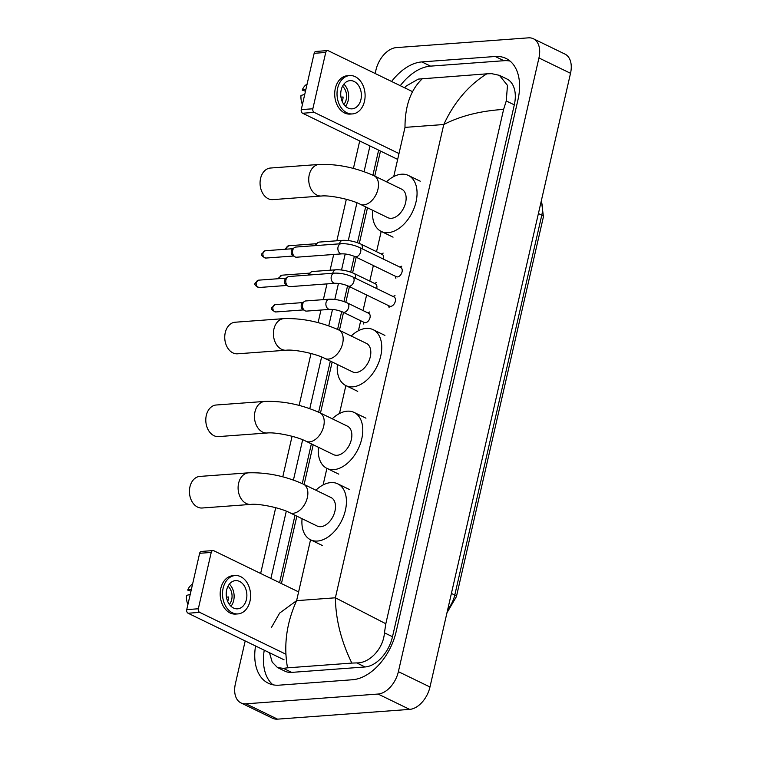 <?xml version="1.0" encoding="UTF-8"?>
<svg xmlns="http://www.w3.org/2000/svg" width="757" height="757" viewBox="0 0 757 757"><rect width="100%" height="100%" fill="white"/><g stroke="black" fill="none" stroke-linecap="round" stroke-linejoin="round"><path stroke-width="1.14" d="M375.16 73.495L375.955 70.013A22.625 14.269 115.9 0 1 396.271 47.615L528.358 37.85A22.625 14.269 115.9 0 1 533.373 38.749L564.959 54.088A22.625 14.269 115.9 0 1 570.523 73.297L429.976 686.987A22.625 14.269 115.9 0 1 409.651 709.385L277.564 719.15A22.625 14.269 115.9 0 1 272.558 718.251L240.963 702.912A22.625 14.269 115.9 0 1 235.399 683.703L245.192 640.942M533.373 38.749A22.625 14.269 115.9 0 1 538.937 57.958L398.381 671.658A22.625 14.269 115.9 0 1 378.065 694.046L245.978 703.811A22.625 14.269 115.9 0 1 240.963 702.912M260.645 573.475L275.709 507.692M282.787 476.806L292.07 436.278M299.138 405.392L311.023 353.5M318.101 322.605L320.977 310.039M323.362 299.649L326.967 283.903M330.099 270.211L333.705 254.466M336.846 240.783L346.337 199.299M353.415 168.414L359.707 140.963M255.554 645.976A48.637 30.677 -64.1 0 0 268.328 683.23A48.637 30.677 -64.1 0 0 279.106 685.17L352.488 679.748A48.637 30.677 -64.1 0 0 396.166 631.593L517.977 99.735A48.637 30.677 -64.1 0 0 506.007 58.431A48.637 30.677 -64.1 0 0 495.229 56.491L421.848 61.913A48.637 30.677 -64.1 0 0 391.606 81.482M369.955 145.94L364.07 171.64M356.935 202.8L348.286 240.556M345.211 253.974L341.539 269.994M338.464 283.411L334.802 299.431M332.512 309.424L328.756 325.841M321.611 356.992L309.793 408.619M302.658 439.77L293.432 480.033M286.297 511.183L270.892 578.452M510.086 61.08A48.637 30.677 -64.1 0 0 503.916 60.711L430.534 66.133A48.637 30.677 -64.1 0 0 400.292 85.692M264.24 650.197A48.637 30.677 -64.1 0 0 272.936 684.801M378.642 150.151L372.898 175.208M365.65 206.888L357.446 242.685M354.323 256.32L350.709 272.123M347.586 285.758L343.962 301.56M341.672 311.562L337.584 329.409M330.336 361.08L318.631 412.187M311.373 443.857L302.27 483.6M295.012 515.271L279.579 582.672M271.309 627.685L279.626 613.094L296.602 600.661C286.506 623.039 283.487 645.428 287.537 667.835L283.355 668.346L277.507 667.57L284.916 671.166A30.545 19.266 -64.1 0 0 291.682 672.386L365.073 666.964A30.545 19.266 -64.1 0 0 392.495 636.732L514.306 104.863A30.545 19.266 -64.1 0 0 506.793 78.927L499.383 75.331L507.483 85.39L506.253 100.955L503.613 109.405C480.487 110.872 460.54 115.906 443.772 124.517C454.124 102.261 468.469 85.361 486.798 73.826L491.69 73.666L499.383 75.331M277.507 667.57L272.217 662.148L269.473 652.733M404.503 87.736L406.358 85.929L418.309 79.097L486.798 73.826M287.537 667.835L351.844 663.085C341.199 641.255 335.711 619.5 335.379 597.793L385.815 623.749L503.613 109.405M385.815 623.749L384.442 632.814C383.326 648.995 369.312 663.312 356.736 662.914L351.844 663.085M422.491 78.586C410.805 89.563 404.976 105.829 404.995 127.384L443.772 124.517L335.379 597.793L296.602 600.661L310.55 539.788A31.103 19.616 115.9 0 1 302.062 518.687M284.055 659.811L188.105 613.236A2.829 2.063 -94.2 0 1 186.742 609.622L198.325 608.76A2.829 2.063 85.8 0 0 199.697 612.375L285.824 654.19M298.608 591.908L213.805 550.736A2.829 2.063 85.8 0 0 212.991 550.576A2.829 2.063 85.8 0 0 211.222 552.44L199.64 553.291L186.742 609.622M199.64 553.291A2.829 2.063 -94.2 0 1 201.409 551.437L212.991 550.576M211.222 552.44L198.325 608.76M226.674 589.94A14.137 10.305 85.8 0 0 237.594 608.827A14.137 10.305 85.8 0 0 246.422 599.525A14.137 10.305 85.8 0 0 235.503 580.628A14.137 10.305 85.8 0 0 226.674 589.94M230.999 606.262A14.137 10.305 85.8 0 0 233.676 600.462A14.137 10.305 85.8 0 0 229.362 584.139M226.466 597.141L228.586 596.98A11.308 8.242 -94.2 0 1 228.226 599.762A11.308 8.242 -94.2 0 1 227.715 601.465M229.352 604.389A11.308 8.242 85.8 0 0 231.699 599.506A11.308 8.242 85.8 0 0 228.018 586.23M235.134 575.547L232.815 575.727A19.228 14.014 85.8 0 0 220.807 588.378A19.228 14.014 85.8 0 0 235.654 614.078L237.963 613.908A19.228 14.014 85.8 0 0 249.971 601.247A19.228 14.014 85.8 0 0 235.134 575.547A19.228 14.014 85.8 0 0 223.126 588.208A19.228 14.014 85.8 0 0 237.963 613.908M227.166 600.017L228.179 599.941M192.59 584.063A14.705 10.721 85.8 0 0 187.689 590.091L190.953 591.208M191.426 589.145L187.689 590.091M187.906 604.512A14.705 10.721 85.8 0 1 186.468 595.409L190.215 594.463M199.829 476.418A15.84 11.544 85.8 0 0 189.941 486.846A15.84 11.544 85.8 0 0 202.166 508.004L250.832 504.408A15.84 11.544 -94.2 0 1 238.606 483.25A15.84 11.544 -94.2 0 1 248.495 472.822L199.829 476.418M250.832 504.408C258.828 503.414 280.421 507.767 289.609 512.65L317.249 526.068A15.84 9.983 -64.1 0 0 320.76 526.702A15.84 9.983 -64.1 0 0 334.216 513.625A15.84 9.983 -64.1 0 0 331.083 497.576L303.443 484.158C285.313 476.058 266.994 472.273 248.495 472.822M315.896 490.195A31.103 19.616 115.9 0 1 330.856 482.597A31.103 19.616 115.9 0 1 337.754 483.837A31.103 19.616 115.9 0 1 343.915 515.375A31.103 19.616 115.9 0 1 317.476 541.047A31.103 19.616 115.9 0 1 310.578 539.807L322.425 545.551M216.19 405.004A15.84 11.544 85.8 0 0 206.301 415.432A15.84 11.544 85.8 0 0 218.518 436.59L267.183 432.995A15.84 11.544 -94.2 0 1 254.967 411.836A15.84 11.544 -94.2 0 1 264.855 401.409L216.19 405.004M267.183 432.995C275.188 432.001 296.772 436.354 305.97 441.236L333.6 454.654A15.84 9.983 -64.1 0 0 337.111 455.288A15.84 9.983 -64.1 0 0 350.576 442.22A15.84 9.983 -64.1 0 0 347.435 426.163L319.795 412.745C301.665 404.645 283.345 400.869 264.855 401.409M332.247 418.791A31.103 19.616 115.9 0 1 347.217 411.183A31.103 19.616 115.9 0 1 354.106 412.423A31.103 19.616 115.9 0 1 360.266 443.962A31.103 19.616 115.9 0 1 333.828 469.633A31.103 19.616 115.9 0 1 326.939 468.394A31.103 19.616 115.9 0 1 318.413 447.283M235.143 322.227A15.84 11.544 85.8 0 0 225.255 332.654A15.84 11.544 85.8 0 0 237.48 353.812L286.146 350.217A15.84 11.544 -94.2 0 1 273.92 329.049A15.84 11.544 -94.2 0 1 283.809 318.631L235.143 322.227M286.146 350.217C294.151 349.223 315.735 353.576 324.923 358.458L352.563 371.876A15.84 9.983 -64.1 0 0 356.074 372.501A15.84 9.983 -64.1 0 0 369.539 359.433A15.84 9.983 -64.1 0 0 366.397 343.385L338.757 329.967C320.627 321.867 302.308 318.082 283.809 318.631M351.21 336.004A31.103 19.616 115.9 0 1 366.17 328.406A31.103 19.616 115.9 0 1 373.069 329.645A31.103 19.616 115.9 0 1 379.229 361.184A31.103 19.616 115.9 0 1 352.79 386.846A31.103 19.616 115.9 0 1 345.892 385.606A31.103 19.616 115.9 0 1 337.376 364.495M270.457 168.035A15.84 11.544 85.8 0 0 260.569 178.453A15.84 11.544 85.8 0 0 272.794 199.621L321.46 196.016A15.84 11.544 -94.2 0 1 309.235 174.858A15.84 11.544 -94.2 0 1 319.123 164.43L270.457 168.035M321.46 196.016C329.465 195.022 351.049 199.375 360.237 204.258L387.877 217.675A15.84 9.983 -64.1 0 0 391.388 218.309A15.84 9.983 -64.1 0 0 404.853 205.242A15.84 9.983 -64.1 0 0 401.712 189.184L374.072 175.766C355.941 167.666 337.622 163.891 319.123 164.43M386.524 181.812A31.103 19.616 115.9 0 1 401.484 174.214A31.103 19.616 115.9 0 1 408.383 175.454A31.103 19.616 115.9 0 1 414.543 206.983A31.103 19.616 115.9 0 1 388.104 232.654A31.103 19.616 115.9 0 1 381.206 231.415A31.103 19.616 115.9 0 1 372.69 210.304M334.462 273.135C340.603 272.965 346.678 274.223 352.686 276.901L394.066 296.99A5.091 3.208 115.9 0 1 395.069 302.147A5.091 3.208 115.9 0 1 390.744 306.348A5.091 3.208 115.9 0 1 389.618 306.15L348.239 286.061C343.706 284.159 339.363 283.232 335.219 283.288A5.091 3.709 -94.2 0 1 331.282 276.494A5.091 3.709 -94.2 0 1 331.358 276.191A5.091 3.709 -94.2 0 1 334.462 273.135L289.117 276.494A5.091 3.709 -94.2 0 0 287.518 277.138A5.091 3.709 -94.2 0 0 285.947 279.844A5.091 3.709 -94.2 0 0 288.19 286.241A5.091 3.709 -94.2 0 0 288.398 286.354A5.091 3.709 -94.2 0 0 289.874 286.648L335.219 283.288M286.392 285.19A3.681 2.678 -94.2 0 1 286.241 285.115A3.681 2.678 -94.2 0 1 284.613 280.497A3.681 2.678 -94.2 0 1 285.749 278.538L287.518 277.138M341.208 243.707C347.349 243.527 353.424 244.785 359.424 247.463L400.803 267.552A5.091 3.208 115.9 0 1 401.816 272.709A5.091 3.208 115.9 0 1 397.482 276.911A5.091 3.208 115.9 0 1 396.356 276.712L354.976 256.623C350.444 254.721 346.1 253.794 341.956 253.86A5.091 3.709 -94.2 0 1 338.029 247.056A5.091 3.709 -94.2 0 1 338.105 246.754A5.091 3.709 -94.2 0 1 341.208 243.707L295.864 247.056A5.091 3.709 -94.2 0 0 294.265 247.7A5.091 3.709 -94.2 0 0 292.685 250.406A5.091 3.709 -94.2 0 0 294.937 256.803A5.091 3.709 -94.2 0 0 295.145 256.916A5.091 3.709 -94.2 0 0 296.612 257.21L341.956 253.86M293.129 255.752A3.681 2.678 -94.2 0 1 292.978 255.677A3.681 2.678 -94.2 0 1 291.35 251.059A3.681 2.678 -94.2 0 1 292.495 249.11L294.265 247.7M347.435 302.98L368.754 313.332A5.091 3.208 115.9 0 1 369.766 318.489A5.091 3.208 115.9 0 1 365.432 322.69A5.091 3.208 115.9 0 1 364.306 322.491L342.987 312.139C338.455 310.228 334.111 309.31 329.967 309.367A5.091 3.709 -94.2 0 1 328.491 309.074A5.091 3.709 -94.2 0 1 326.116 302.27A5.091 3.709 -94.2 0 1 329.21 299.214C335.351 299.043 341.426 300.302 347.435 302.98A5.091 3.208 115.9 0 1 348.75 307.001A5.091 3.208 115.9 0 1 344.113 312.338A5.091 3.208 115.9 0 1 342.987 312.139M329.967 309.367L306.557 311.099A5.091 3.709 -94.2 0 1 305.09 310.805A5.091 3.709 -94.2 0 1 304.882 310.692A5.091 3.709 -94.2 0 1 302.488 306.301A5.091 3.709 -94.2 0 1 304.21 301.598A5.091 3.709 -94.2 0 1 305.809 300.945L329.21 299.214M303.074 309.651A3.681 2.678 -94.2 0 1 302.923 309.566A3.681 2.678 -94.2 0 1 301.295 304.948A3.681 2.678 -94.2 0 1 302.44 302.999L304.21 301.598M332.749 273.268A5.091 3.709 -94.2 0 1 332.853 272.832A5.091 3.709 -94.2 0 1 335.957 269.785C342.098 269.606 348.173 270.864 354.172 273.542L375.5 283.894A5.091 3.208 115.9 0 1 376.664 288.54M308.165 275.084A3.681 2.678 -94.2 0 1 309.178 273.561L310.947 272.16A5.091 3.709 -94.2 0 1 312.546 271.508L335.957 269.785M309.339 274.999A5.091 3.709 -94.2 0 1 310.947 272.16M339.486 243.83A5.091 3.709 -94.2 0 1 339.59 243.404A5.091 3.709 -94.2 0 1 342.694 240.347C348.835 240.177 354.91 241.426 360.919 244.104L382.238 254.456A5.091 3.208 115.9 0 1 383.411 259.102M314.903 245.647A3.681 2.678 -94.2 0 1 315.924 244.123L317.694 242.723A5.091 3.709 -94.2 0 1 319.293 242.079L342.694 240.347M316.085 245.561A5.091 3.709 -94.2 0 1 317.694 242.723M397.671 159.396L302.62 113.247A2.829 2.063 -94.2 0 1 301.248 109.633L312.84 108.771A2.829 2.063 85.8 0 0 314.202 112.386L399.005 153.557M412.518 91.635L328.32 50.757A2.829 2.063 85.8 0 0 327.507 50.587A2.829 2.063 85.8 0 0 325.737 52.451L314.155 53.312L301.248 109.633M314.155 53.312A2.829 2.063 -94.2 0 1 315.915 51.448L327.507 50.587M325.737 52.451L312.84 108.771M341.189 89.951A14.137 10.305 85.8 0 0 352.1 108.847A14.137 10.305 85.8 0 0 360.928 99.536A14.137 10.305 85.8 0 0 350.018 80.639A14.137 10.305 85.8 0 0 341.189 89.951M345.504 106.273A14.137 10.305 85.8 0 0 348.192 100.473A14.137 10.305 85.8 0 0 343.867 84.15M340.981 97.151L343.091 97A11.308 8.242 -94.2 0 1 342.741 99.773A11.308 8.242 -94.2 0 1 342.23 101.476M343.867 104.4A11.308 8.242 85.8 0 0 346.214 99.517A11.308 8.242 85.8 0 0 342.524 86.251M349.639 75.568L347.331 75.738A19.228 14.014 85.8 0 0 335.323 88.399A19.228 14.014 85.8 0 0 350.16 114.089L352.478 113.919A19.228 14.014 85.8 0 0 364.486 101.258A19.228 14.014 85.8 0 0 349.639 75.568A19.228 14.014 85.8 0 0 337.641 88.228A19.228 14.014 85.8 0 0 352.478 113.919M341.681 100.028L342.694 99.952M307.105 84.074A14.705 10.721 85.8 0 0 302.204 90.111L305.468 91.228M305.942 89.156L302.204 90.111M302.422 104.523A14.705 10.721 85.8 0 1 300.983 95.42L304.721 94.474M541.378 200.548L543.441 216.71A5.659 1.505 -167.1 0 0 541.785 215.158A22.625 14.269 -64.1 0 0 541.17 201.457M447.756 609.338A22.625 14.269 -64.1 0 0 454.777 595.068A5.659 1.505 12.9 0 1 456.424 596.62L446.961 612.81M451.399 593.431L454.777 595.068L541.785 215.158L538.407 213.521M404.995 127.384L393.735 176.551M393.053 237.168L381.206 231.415L376.532 251.684M373.352 265.546L369.785 281.121M366.615 294.984L363.048 310.559M360.711 320.741L358.421 330.743M345.864 385.597L339.467 413.53M326.901 468.375L323.107 484.934M538.937 57.958L570.523 73.297M245.978 703.811L277.564 719.15M378.065 694.046L409.651 709.385M398.381 671.658L429.976 686.987M503.916 60.711L495.229 56.491M430.534 66.133L421.848 61.913M291.682 672.386L283.355 668.346M514.306 104.863L506.253 100.955M392.495 636.732L384.442 632.814M365.073 666.964L356.736 662.914M199.697 612.375L188.105 613.236M289.609 512.65A15.84 9.983 -64.1 0 0 293.12 513.274A15.84 9.983 -64.1 0 0 307.342 497.604A15.84 9.983 -64.1 0 0 303.443 484.158M305.97 441.236A15.84 9.983 -64.1 0 0 309.471 441.87A15.84 9.983 -64.1 0 0 323.693 426.191A15.84 9.983 -64.1 0 0 319.795 412.745M324.923 358.458A15.84 9.983 -64.1 0 0 328.434 359.083A15.84 9.983 -64.1 0 0 342.656 343.413A15.84 9.983 -64.1 0 0 338.757 329.967M360.237 204.258A15.84 9.983 -64.1 0 0 363.748 204.892A15.84 9.983 -64.1 0 0 377.97 189.212A15.84 9.983 -64.1 0 0 374.072 175.766M258.563 280.166L255.251 283.014C254.115 284.585 255.393 286.08 259.102 287.499A3.681 2.678 -94.2 0 1 256.263 282.588A3.681 2.678 -94.2 0 1 258.563 280.166L286.288 278.122M255.251 283.014A3.681 0.984 12.9 0 1 256.263 282.588M352.686 276.901A5.091 3.208 115.9 0 1 354.002 280.923A5.091 3.208 115.9 0 1 349.365 286.26A5.091 3.208 115.9 0 1 348.239 286.061M265.3 250.737L261.988 253.576C260.853 255.147 262.14 256.642 265.839 258.061A3.681 2.678 -94.2 0 1 263.01 253.15A3.681 2.678 -94.2 0 1 265.3 250.737L293.025 248.684M261.988 253.576A3.681 0.984 12.9 0 1 263.01 253.15M359.424 247.463A5.091 3.208 115.9 0 1 360.739 251.485A5.091 3.208 115.9 0 1 356.112 256.822A5.091 3.208 115.9 0 1 354.976 256.623M275.245 304.626L271.933 307.474C270.798 309.036 272.085 310.531 275.785 311.96A3.681 2.678 -94.2 0 1 272.955 307.049A3.681 2.678 -94.2 0 1 275.245 304.626L302.97 302.573M271.933 307.474A3.681 0.984 12.9 0 1 272.955 307.049M279.57 278.614A3.681 2.678 -94.2 0 1 279.693 277.611A3.681 2.678 -94.2 0 1 281.992 275.188L309.708 273.135M278.585 278.69L278.68 278.037A3.681 0.984 12.9 0 1 279.693 277.611M354.172 273.542A5.091 3.208 115.9 0 1 355.487 277.564A5.091 3.208 115.9 0 1 355.345 278.188M286.316 249.176A3.681 2.678 -94.2 0 1 286.43 248.173A3.681 2.678 -94.2 0 1 288.729 245.751L316.454 243.707M285.332 249.252L285.417 248.599A3.681 0.984 12.9 0 1 286.43 248.173M360.919 244.104A5.091 3.208 115.9 0 1 362.234 248.126A5.091 3.208 115.9 0 1 362.083 248.76M314.202 112.386L302.62 113.247M543.441 216.71L456.424 596.62M281.424 583.562L296.858 516.17M304.115 484.48L313.209 444.756M320.466 413.067L332.172 361.969M339.429 330.289L343.527 312.395M345.845 302.27L349.422 286.638M352.592 272.832L356.168 257.2M359.329 243.394L367.486 207.778M374.743 176.097L380.478 151.05M337.754 483.837L349.592 489.59M354.106 412.423L365.953 418.176M326.939 468.394L338.776 474.147M373.069 329.645L384.916 335.398M345.892 385.606L357.739 391.36M408.383 175.454L420.23 181.197M388.634 305.667L389.126 307.73M393.082 296.507L395.003 295.627M286.241 285.115L288.19 286.241M259.102 287.499L286.827 285.455M395.381 276.239L395.873 278.292M399.819 267.079L401.74 266.19M292.978 255.677L294.937 256.803M265.839 258.061L293.565 256.017M363.322 322.009L363.824 324.072M367.77 312.849L369.69 311.969M302.923 309.566L304.882 310.692M275.785 311.96L303.51 309.906M374.516 283.411L376.437 282.531M281.992 275.188L278.68 278.037M381.254 253.983L383.174 253.093M288.729 245.751L285.417 248.599"/></g></svg>
